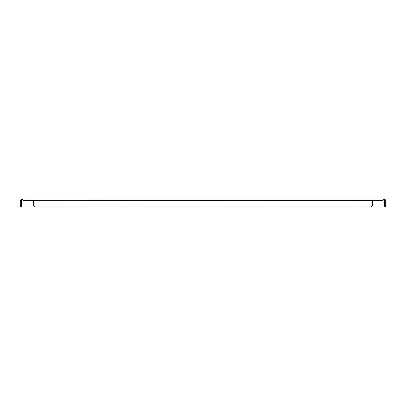 <?xml version="1.0" encoding="UTF-8"?>
<svg xmlns="http://www.w3.org/2000/svg" width="406" height="406" viewBox="0 0 406 406"><rect width="100%" height="100%" fill="white"/><g stroke="black" fill="none" stroke-linecap="round" stroke-linejoin="round"><path stroke-width="0.61" d="M383.594 200.006L384.172 200.006A0.513 0.513 0 0 1 384.294 200.021L384.543 199.036A1.528 1.528 0 0 0 384.172 198.991L21.828 198.991A1.528 1.528 0 0 0 21.457 199.036L20.3 200.518L21.315 200.518L21.706 200.021L21.457 199.036M21.706 200.021A0.513 0.513 0 0 1 21.828 200.006L22.406 200.006M22.406 198.991L22.406 200.021L23.441 200.518L33.434 200.518A0.675 0.675 0 0 1 33.505 200.818L33.505 205.675L34.845 207.009L371.155 207.009L372.495 205.675L372.495 200.818A0.675 0.675 0 0 1 372.566 200.518L373.769 200.518A0.675 0.675 0 0 1 373.84 200.818L382.259 200.818L383.594 198.991M22.406 199.036L23.741 200.818L32.16 200.818A0.675 0.675 0 0 1 32.231 200.518L33.434 200.518A0.675 0.675 0 0 1 33.505 200.818M373.495 200.336L382.559 200.518L383.594 200.021L383.594 199.036M384.543 199.036L385.7 200.518L385.527 199.818L385.7 200.518L384.685 200.518L384.294 200.021M20.3 200.518L20.3 207.009L21.315 207.009L21.315 205.675L20.3 205.675M373.769 200.518L33.16 200.336M385.7 205.675L384.685 205.675L384.685 207.009L385.7 207.009L385.7 200.518M384.685 200.518L384.685 200.818L385.7 200.818M21.315 200.518L21.315 200.818L20.3 200.818M21.315 200.818L21.315 205.675M384.685 205.675L384.685 200.818"/></g></svg>
